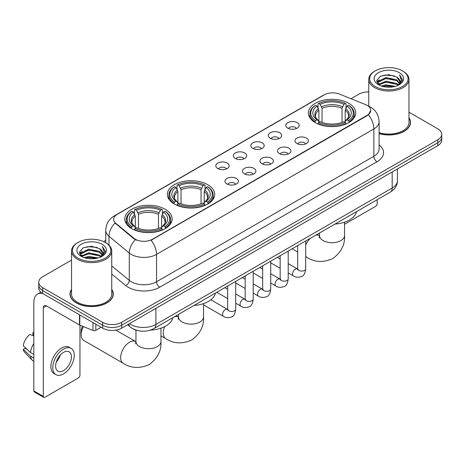 <?xml version="1.0" encoding="UTF-8"?>
<svg xmlns="http://www.w3.org/2000/svg" width="465" height="465" viewBox="0 0 465 465"><rect width="100%" height="100%" fill="white"/><g stroke="black" fill="none" stroke-linecap="round" stroke-linejoin="round"><path stroke-width="0.7" d="M207.779 184.704A23.674 13.671 0 0 0 181.984 181.739A23.674 13.671 0 0 0 167.365 194.37A23.674 13.671 0 0 0 174.299 204.03A23.674 13.671 0 0 0 200.101 206.995A23.674 13.671 0 0 0 214.714 194.37A23.674 13.671 0 0 0 207.779 184.704M165.203 209.285A23.674 13.671 0 0 0 139.401 206.321A23.674 13.671 0 0 0 124.789 218.951A23.674 13.671 0 0 0 131.723 228.617A23.674 13.671 0 0 0 157.525 231.576A23.674 13.671 0 0 0 172.137 218.951A23.674 13.671 0 0 0 165.203 209.285M348.785 103.294A23.674 13.671 0 0 0 322.983 100.335A23.674 13.671 0 0 0 308.365 112.96A23.674 13.671 0 0 0 315.299 122.626A23.674 13.671 0 0 0 341.101 125.591A23.674 13.671 0 0 0 355.719 112.96A23.674 13.671 0 0 0 348.785 103.294M287.759 128.131A6.702 3.871 180 0 1 286.428 127.038A6.702 3.871 180 0 1 288.649 122.231A6.702 3.871 180 0 1 297.234 122.661A6.702 3.871 180 0 1 298.565 127.038A6.702 3.871 180 0 1 287.759 128.131M296.42 128.538A4.022 2.319 0 0 0 295.339 127.404A4.022 2.319 0 0 0 291.381 126.817A4.022 2.319 0 0 0 288.573 128.538M270.258 138.239A6.702 3.871 180 0 1 268.933 137.14A6.702 3.871 180 0 1 271.147 132.333A6.702 3.871 180 0 1 279.738 132.763A6.702 3.871 180 0 1 281.063 137.14A6.702 3.871 180 0 1 270.258 138.239M278.919 138.64A4.022 2.319 0 0 0 277.838 137.506A4.022 2.319 0 0 0 273.879 136.919A4.022 2.319 0 0 0 271.078 138.64M252.762 148.341A6.702 3.871 180 0 1 251.431 147.242A6.702 3.871 180 0 1 253.652 142.435A6.702 3.871 180 0 1 262.237 142.871A6.702 3.871 180 0 1 263.568 147.242A6.702 3.871 180 0 1 252.762 148.341M261.423 148.742A4.022 2.319 0 0 0 260.342 147.608A4.022 2.319 0 0 0 256.384 147.021A4.022 2.319 0 0 0 253.576 148.742M235.261 158.443A6.702 3.871 180 0 1 233.93 157.35A6.702 3.871 180 0 1 236.15 152.537A6.702 3.871 180 0 1 244.735 152.973A6.702 3.871 180 0 1 246.066 157.35A6.702 3.871 180 0 1 235.261 158.443M243.922 158.844A4.022 2.319 0 0 0 242.84 157.711A4.022 2.319 0 0 0 238.882 157.124A4.022 2.319 0 0 0 236.081 158.844M217.765 168.545A6.702 3.871 180 0 1 216.434 167.452A6.702 3.871 180 0 1 218.655 162.645A6.702 3.871 180 0 1 227.24 163.076A6.702 3.871 180 0 1 228.571 167.452A6.702 3.871 180 0 1 217.765 168.545M226.42 168.946A4.022 2.319 0 0 0 225.345 167.819A4.022 2.319 0 0 0 221.381 167.226A4.022 2.319 0 0 0 218.579 168.946M296.949 143.546A6.702 3.871 180 0 1 295.618 142.447A6.702 3.871 180 0 1 297.838 137.64A6.702 3.871 180 0 1 306.423 138.07A6.702 3.871 180 0 1 307.754 142.447A6.702 3.871 180 0 1 296.949 143.546M305.61 143.947A4.022 2.319 0 0 0 304.529 142.813A4.022 2.319 0 0 0 300.57 142.226A4.022 2.319 0 0 0 297.769 143.947M279.453 153.648A6.702 3.871 180 0 1 278.122 152.549A6.702 3.871 180 0 1 280.343 147.742A6.702 3.871 180 0 1 288.928 148.178A6.702 3.871 180 0 1 290.259 152.549A6.702 3.871 180 0 1 279.453 153.648M288.108 154.049A4.022 2.319 0 0 0 287.033 152.915A4.022 2.319 0 0 0 283.069 152.328A4.022 2.319 0 0 0 280.267 154.049M261.952 163.75A6.702 3.871 180 0 1 260.621 162.657A6.702 3.871 180 0 1 262.841 157.844A6.702 3.871 180 0 1 271.426 158.28A6.702 3.871 180 0 1 272.757 162.657A6.702 3.871 180 0 1 261.952 163.75M270.613 164.151A4.022 2.319 0 0 0 269.531 163.017A4.022 2.319 0 0 0 265.573 162.43A4.022 2.319 0 0 0 262.766 164.151M244.456 173.852A6.702 3.871 180 0 1 243.125 172.759A6.702 3.871 180 0 1 245.346 167.952A6.702 3.871 180 0 1 253.931 168.382A6.702 3.871 180 0 1 255.262 172.759A6.702 3.871 180 0 1 244.456 173.852M253.111 174.253A4.022 2.319 0 0 0 252.036 173.119A4.022 2.319 0 0 0 248.072 172.532A4.022 2.319 0 0 0 245.27 174.253M226.955 183.954A6.702 3.871 180 0 1 225.624 182.861A6.702 3.871 180 0 1 227.844 178.054A6.702 3.871 180 0 1 236.429 178.484A6.702 3.871 180 0 1 237.76 182.861A6.702 3.871 180 0 1 226.955 183.954M235.616 184.355A4.022 2.319 0 0 0 234.534 183.227A4.022 2.319 0 0 0 230.576 182.635A4.022 2.319 0 0 0 227.769 184.355M365.618 104.631A12.061 6.963 180 0 1 367.228 105.41A12.061 6.963 180 0 1 370.762 110.333A12.061 6.963 180 0 1 367.228 115.256L152.444 239.266A12.061 6.963 180 0 1 134.036 238.336L115.826 223.316A12.061 6.963 180 0 1 113.64 219.323A12.061 6.963 180 0 1 117.174 214.4L324.163 94.895A12.061 6.963 180 0 1 339.613 94.116L365.618 104.631M136.733 330.307A13.404 7.736 180 0 1 131.322 327.773M71.54 289.399A21.663 12.509 0 0 0 69.977 294.066A21.663 12.509 0 0 0 76.318 302.913A21.663 12.509 0 0 0 99.928 305.621A21.663 12.509 0 0 0 113.303 294.066A21.663 12.509 0 0 0 111.74 289.399M70.198 295.194A21.663 12.509 0 0 0 70.122 295.525M370.762 110.333L368.396 114.768L367.228 115.616L151.084 240.236A15.636 9.027 60 0 1 156.548 254.402A17.868 10.317 180 0 1 131.281 254.402A17.868 10.317 180 0 1 129.276 253.024L108.984 236.29A17.868 10.317 180 0 1 105.753 230.373L105.753 242.765M71.54 260.08L42.681 276.739A13.404 7.736 0 0 0 38.758 282.214L38.758 288.05A13.404 7.736 0 0 0 42.681 293.52L102.695 328.168L102.695 325.25A13.404 7.736 0 0 0 121.644 325.25L437.827 142.703A13.404 7.736 0 0 0 441.75 137.233A13.404 7.736 0 0 1 437.827 142.703L121.644 325.25A13.404 7.736 0 0 1 102.695 325.25L42.681 290.602L102.695 325.25L102.695 322.332A13.404 7.736 0 0 0 121.644 322.332L437.827 139.785A13.404 7.736 0 0 0 441.75 134.315A13.404 7.736 0 0 0 437.827 128.846L408.968 112.187M38.758 285.132A13.404 7.736 0 0 0 42.681 290.602A13.404 7.736 0 0 1 38.758 285.132M136.745 240.236L134.036 238.865L115.012 223.026A15.636 10.457 129.5 0 0 108.984 236.29L108.984 245.16M379.097 133.629A21.663 12.509 0 0 0 410.531 122.464A21.663 12.509 0 0 0 408.968 117.796M368.762 91.936A13.404 7.736 0 0 0 358.858 94.197L351.011 98.725M105.753 240.324L103.55 241.597M38.758 282.214A13.404 7.736 0 0 0 42.681 287.684L102.695 322.332M113.158 295.525A21.663 12.509 0 0 0 113.082 295.194M410.386 123.922A21.663 12.509 0 0 0 410.31 123.591M102.695 328.168A13.404 7.736 0 0 0 121.644 328.168L437.827 145.621A13.404 7.736 0 0 0 441.75 140.151L441.75 134.315M344.548 224.275L375.598 206.35A2.232 1.29 120 0 0 377.179 203.618L377.179 199.706M375.284 86.537A19.21 11.09 0 0 0 402.446 86.537A19.21 11.09 0 0 0 402.446 70.854L403.079 71.221A20.1 11.608 0 0 1 408.968 79.422A20.1 11.608 0 0 1 396.558 90.146A20.1 11.608 0 0 1 374.651 87.629A20.1 11.608 0 0 1 368.762 79.422A20.1 11.608 0 0 1 374.651 71.221L375.284 70.854A19.21 11.09 0 0 0 375.284 86.537M379.097 132.606A20.1 11.608 0 0 0 408.968 122.464L408.968 79.422M379.097 133.484A21.442 12.381 0 0 0 410.31 122.464A21.442 12.381 0 0 0 408.968 118.157M381.341 86.013L385.973 84.828L395.372 86.333M382.666 86.414L385.973 85.74L394 86.676L385.351 85.984L382.759 86.444M378.446 84.52L385.973 81.177L396.761 83.456L398.499 84.892M378.911 84.903L385.973 82.09L396.761 84.368L398.017 85.328M377.83 83.903L378.08 81.48L385.973 77.533L396.761 79.806L399.714 83.159M377.731 83.462L378.08 82.392L385.973 78.446L396.761 80.718L399.505 83.595M397.901 85.421A11.166 6.446 0 0 0 400.034 81.631A11.166 6.446 0 0 0 396.761 77.074L400.028 81.852M399.29 72.68A14.741 8.51 0 0 0 378.475 72.656A14.741 8.51 0 0 0 378.376 84.677A14.741 8.51 0 0 0 378.44 84.711A14.741 8.51 0 0 0 399.354 84.677A14.741 8.51 0 0 0 399.29 72.68M396.761 77.074L388.74 74.679L380.492 76.196L376.673 80.515L379.208 85.118M398.819 84.973L402.376 80.457L402.452 79.643L399.551 74.801L401.376 80.23L398.023 85.368M403.079 71.221L402.446 70.854A19.21 11.09 0 0 0 375.284 70.854M399.551 74.801L402.446 79.829M380.3 76.289L385.351 75.045L394.396 75.853M376.819 82.16L378.464 80.864M382.091 79.323L385.351 78.69L394.076 79.405M382.091 82.968L385.351 82.34L394.076 83.055M376.72 81.799L379.428 79.875M378.161 84.252L379.428 83.526M314.875 122.376L315.508 120.679A21.262 12.276 0 0 1 315.508 105.241L316.973 106.084A19.21 11.09 0 0 0 316.973 119.836L318.415 120.656L318.885 122.382M318.885 121.679L318.885 110.129L316.973 106.084M318.037 107.915L318.037 103.782L318.67 103.416A21.262 12.276 0 0 1 345.414 103.416L343.955 104.259A19.21 11.09 0 0 0 320.129 104.259L322.042 108.31L322.042 122.429M342.042 122.429L342.042 108.31L343.955 104.259M334.998 224.06A24.569 14.183 0 0 0 356.434 211.685M318.037 123.603A22.157 12.793 0 0 0 346.053 123.603L345.414 122.504A21.262 12.276 0 0 1 318.67 122.504L318.037 123.981M346.053 123.981L346.053 123.603M315.508 105.241L314.875 105.602A22.157 12.793 0 0 0 309.888 113.693A22.157 12.793 0 0 0 314.875 121.778M345.414 103.416L346.053 103.782L346.053 107.915M318.67 122.504L320.129 121.661A19.21 11.09 0 0 0 343.955 121.661L345.414 122.504M316.973 119.836L315.508 120.679M320.129 104.259L318.67 103.416M318.415 108.572A17.182 9.922 0 0 0 318.415 120.656L318.496 120.714C316.055 118.354 315.061 116.75 315.514 115.907A16.525 9.544 0 0 1 318.885 110.129M349.209 121.778A22.157 12.793 0 0 0 354.196 113.693A22.157 12.793 0 0 0 349.209 105.602L348.576 105.241A21.262 12.276 0 0 1 348.576 120.679L349.209 122.376M348.576 120.679L347.111 119.836A19.21 11.09 0 0 0 347.111 106.084L348.576 105.241M347.111 106.084L345.199 110.129L345.199 121.679L345.669 120.656L347.111 119.836M345.199 110.129A16.525 9.544 0 0 1 348.57 115.907C349.017 116.756 348.023 118.354 345.588 120.714L345.669 120.656A17.182 9.922 0 0 0 345.669 108.572M345.199 122.382L345.199 121.679M173.875 203.78L174.509 202.089A21.262 12.276 0 0 1 174.509 186.645L175.973 187.488A19.21 11.09 0 0 0 175.973 201.246L177.415 202.066L177.88 203.786M177.88 203.083L177.88 191.539L175.973 187.488M177.031 189.319L177.031 185.186L177.671 184.826A21.262 12.276 0 0 1 204.414 184.826L202.949 185.669A19.21 11.09 0 0 0 179.13 185.669L181.042 189.714L181.042 203.833M201.043 203.833L201.043 189.714L202.949 185.669M193.992 305.464A24.569 14.183 0 0 0 215.429 293.09M177.031 205.007A22.157 12.793 0 0 0 205.048 205.007L204.414 203.914A21.262 12.276 0 0 1 177.671 203.914L177.031 205.385M205.048 205.385L205.048 205.007M174.509 186.645L173.875 187.011A22.157 12.793 0 0 0 168.882 195.097A22.157 12.793 0 0 0 173.875 203.182M204.414 184.826L205.048 185.186L205.048 189.319M177.671 203.914L179.13 203.066A19.21 11.09 0 0 0 202.949 203.066L204.414 203.914M175.973 201.246L174.509 202.089M179.13 185.669L177.671 184.826M177.415 189.976A17.182 9.922 0 0 0 177.415 202.066L177.496 202.118C175.055 199.758 174.061 198.154 174.515 197.311A16.525 9.544 0 0 1 177.88 191.539M208.21 203.182A22.157 12.793 0 0 0 213.197 195.097A22.157 12.793 0 0 0 208.21 187.011L207.57 186.645A21.262 12.276 0 0 1 207.57 202.089L208.21 203.78M207.57 202.089L206.111 201.246A19.21 11.09 0 0 0 206.111 187.488L207.57 186.645M206.111 187.488L204.199 191.539L204.199 203.083L204.67 202.066L206.111 201.246M204.199 191.539A16.525 9.544 0 0 1 207.57 197.311C208.018 198.16 207.024 199.764 204.588 202.118L204.67 202.066A17.182 9.922 0 0 0 204.67 189.976M204.199 203.786L204.199 203.083M83.456 326.61A12.509 7.219 120 0 0 81.183 334.753L81.183 331.103A8.039 4.644 -60 0 1 82.468 326.209M81.183 334.753A12.509 7.219 120 0 0 83.776 340.479L123.26 363.275A12.509 7.219 -60 0 1 121.342 353.249A12.509 7.219 -60 0 1 129.508 342.228A12.509 7.219 -60 0 1 135.763 341.606L135.954 341.717M131.299 228.362L131.932 226.67A21.262 12.276 0 0 1 131.932 211.232L133.391 212.075A19.21 11.09 0 0 0 133.391 225.827L134.838 226.647L135.303 228.373M135.303 227.67L135.303 216.12L133.391 212.075M134.455 213.906L134.455 209.767L135.088 209.407A21.262 12.276 0 0 1 161.837 209.407L160.373 210.25A19.21 11.09 0 0 0 136.553 210.25L138.46 214.295L138.46 228.42M158.46 228.42L158.46 214.295L160.373 210.25M150.491 330.103A24.569 14.183 0 0 0 172.852 317.671M134.455 229.588A22.157 12.793 0 0 0 162.471 229.588L161.837 228.495A21.262 12.276 0 0 1 135.088 228.495L134.455 229.972M162.471 229.972L162.471 229.588M131.932 211.232L131.299 211.592A22.157 12.793 0 0 0 126.306 219.678A22.157 12.793 0 0 0 131.299 227.769M161.837 209.407L162.471 209.767L162.471 213.906M135.088 228.495L136.553 227.652A19.21 11.09 0 0 0 160.373 227.652L161.837 228.495M133.391 225.827L131.932 226.67M136.553 210.25L135.088 209.407M134.838 214.563A17.182 9.922 0 0 0 134.838 226.647L134.92 226.699C132.478 224.339 131.485 222.735 131.932 221.892A16.525 9.544 0 0 1 135.303 216.12M165.627 227.769A22.157 12.793 0 0 0 170.62 219.678A22.157 12.793 0 0 0 165.627 211.592L164.994 211.232A21.262 12.276 0 0 1 164.994 226.67L165.627 228.362M164.994 226.67L163.535 225.827A19.21 11.09 0 0 0 163.535 212.075L164.994 211.232M163.535 212.075L161.622 216.12L161.622 227.67L162.087 226.647L163.535 225.827M161.622 216.12A16.525 9.544 0 0 1 164.988 221.892C165.441 222.741 164.447 224.345 162.006 226.699L162.087 226.647A17.182 9.922 0 0 0 162.087 214.563M161.622 228.373L161.622 227.67M95.825 324.198L95.825 330.313L101.114 327.255M42.53 293.432A17.868 10.317 -120 0 0 37.537 294.095A17.868 10.317 -120 0 0 33.835 302.273L33.835 390.902L43.315 396.372L43.315 307.743A4.47 2.581 60 0 1 44.239 305.697A4.47 2.581 60 0 1 46.471 305.918L79.498 324.989L79.498 314.776M43.315 396.372A2.232 1.29 120 0 0 43.774 397.395L34.3 391.925A2.232 1.29 -60 0 1 33.835 390.902M43.774 397.395A2.232 1.29 120 0 0 44.89 397.284L78.37 377.952A2.232 1.29 120 0 0 79.951 375.22L79.951 325.192M95.825 330.313A2.232 1.29 180 0 1 92.965 330.452L79.794 325.134A2.232 1.29 180 0 1 79.498 324.989M63.525 370.622A11.166 6.446 120 0 0 70.825 360.782A11.166 6.446 120 0 0 69.111 351.831A11.166 6.446 120 0 0 63.525 352.383A11.166 6.446 120 0 0 56.23 362.229A11.166 6.446 120 0 0 57.945 371.175A11.166 6.446 120 0 0 63.525 370.622M56.312 361.968A11.166 6.446 120 0 0 60.322 355.022M33.835 332.975L32.887 332.684L32.887 334.928L33.835 335.474M71.122 348.349L69.227 347.256A15.188 8.771 120 0 0 61.63 348.012A15.188 8.771 120 0 0 51.708 361.392A15.188 8.771 120 0 0 54.039 373.564L55.934 374.656A15.188 8.771 120 0 0 63.525 373.906A15.188 8.771 120 0 0 73.447 360.52A15.188 8.771 120 0 0 71.122 348.349A15.188 8.771 120 0 0 63.525 349.105A15.188 8.771 120 0 0 53.603 362.485A15.188 8.771 120 0 0 55.934 374.656M33.835 343.414A14.741 8.51 120 0 0 30.481 352.499L23.25 345.733A11.613 6.708 120 0 1 29.731 334.509L33.835 335.753M33.835 354.435L30.481 352.499M27.162 349.395L25.191 348.256L23.25 349.378L30.481 356.144L33.835 358.085M30.481 356.144A14.741 8.51 120 0 0 32.3 360.265A14.741 8.51 120 0 0 33.416 361.142L33.835 361.381M33.835 332.423A11.613 6.708 120 0 0 32.887 332.684M23.25 349.378A11.613 6.708 120 0 0 24.622 352.272L32.3 360.265M78.056 258.139A19.21 11.09 0 0 0 105.224 258.139A19.21 11.09 0 0 0 105.224 242.457L105.851 242.823A20.1 11.608 0 0 1 111.74 251.024A20.1 11.608 0 0 1 99.33 261.749A20.1 11.608 0 0 1 77.422 259.232A20.1 11.608 0 0 1 71.54 251.024A20.1 11.608 0 0 1 77.422 242.823L78.056 242.457A19.21 11.09 0 0 0 78.056 258.139M71.54 251.024L71.54 294.066A20.1 11.608 0 0 0 77.422 302.273A20.1 11.608 0 0 0 99.33 304.79A20.1 11.608 0 0 0 111.74 294.066L111.74 251.024M71.54 289.759A21.442 12.381 0 0 0 70.198 294.066A21.442 12.381 0 0 0 76.475 302.82A21.442 12.381 0 0 0 99.847 305.505A21.442 12.381 0 0 0 113.082 294.066A21.442 12.381 0 0 0 111.74 289.759M84.113 257.616L88.751 256.43L98.144 257.935M85.438 258.017L88.751 257.343L96.772 258.278M81.224 256.122L88.751 252.78L99.533 255.058L101.271 256.494M81.683 256.506L88.751 253.692L99.533 255.971L100.789 256.93M80.602 255.506L80.852 253.082L88.751 249.135L99.533 251.408L102.486 254.762M80.503 255.064L80.852 253.995L88.751 250.048L99.533 252.321L102.277 255.198M100.678 257.023A11.166 6.446 0 0 0 102.806 253.233A11.166 6.446 0 0 0 99.533 248.676L102.8 253.454M102.062 244.282A14.741 8.51 0 0 0 81.247 244.259A14.741 8.51 0 0 0 81.154 256.279A14.741 8.51 0 0 0 81.218 256.314A14.741 8.51 0 0 0 102.126 256.279A14.741 8.51 0 0 0 102.062 244.282M99.533 248.676L91.512 246.281L83.264 247.799L79.445 252.117L81.98 256.721M101.591 256.575L105.154 252.059L105.224 251.245L102.323 246.404L104.148 251.832L100.795 256.971M105.851 242.823L105.224 242.457A19.21 11.09 0 0 0 78.056 242.457M102.323 246.404L105.218 251.431M83.072 247.892L88.123 246.648L97.168 247.456M79.591 253.762L81.236 252.466M84.863 250.926L88.123 250.292L96.848 251.007M84.863 254.57L88.123 253.942L96.848 254.657M85.531 258.046L88.123 257.587L96.761 258.278M79.492 253.402L82.2 251.478M80.933 255.855L82.2 255.128M115.826 223.316L115.826 223.845M134.036 238.336L134.036 238.865M152.444 239.266L152.444 239.626M367.228 115.256L367.228 115.616M379.097 144.906A22.337 12.892 180 0 1 377.022 161.762L159.71 287.225A4.47 2.581 60 0 1 156.548 281.755L373.86 156.292A17.868 10.317 0 0 0 379.097 148.998L379.097 121.644A17.868 10.317 180 0 1 373.86 128.939A15.636 9.027 -120 0 0 368.396 114.768M159.71 287.225A22.337 12.892 180 0 1 128.119 287.225A22.337 12.892 180 0 1 125.62 285.504L111.74 274.059M135.367 239.69A15.636 10.457 129.5 0 0 129.276 253.024L129.276 280.378A17.868 10.317 0 0 0 131.281 281.755A17.868 10.317 0 0 0 156.548 281.755L156.548 254.402L373.86 128.939L373.86 156.292A4.47 2.581 60 0 0 377.022 161.762M379.097 121.644C378.795 115.215 375.97 110.397 370.622 107.188L368.367 106.09A15.636 7.324 112 0 0 368.158 106.014M115.843 215.312A15.636 9.027 -120 0 0 114.227 215.923C108.88 219.131 106.055 223.95 105.753 230.373M114.227 215.923L322.85 95.476A15.636 9.027 60 0 1 324.035 94.97M121.644 322.332L121.644 328.168M437.827 139.785L437.827 145.621M42.681 287.684L42.681 293.52M111.74 265.916L129.276 280.378A4.47 2.988 -50.5 0 1 125.62 285.504M129.45 323.663A17.868 10.317 0 0 0 130.648 324.43A17.868 10.317 0 0 0 155.915 324.43L392.181 188.023A17.868 10.317 0 0 0 397.418 180.728C397.546 185.163 395.186 188.959 390.333 192.115L154.066 328.517A8.934 5.156 60 0 0 155.915 324.43L155.915 308.382M392.181 171.974L392.181 188.023A8.934 5.156 60 0 1 390.333 192.115M128.724 324.082A8.934 5.975 129.5 0 0 130.281 326.988L127.567 324.75M344.548 222.189L344.548 235.511A12.509 7.219 180 0 1 340.886 240.614A12.509 7.219 180 0 1 323.198 240.614A12.509 7.219 180 0 1 319.536 235.511L319.199 237.906M315.735 235.18A12.509 7.219 -60 0 1 319.345 235.621L319.531 235.726M344.548 235.511C345.088 244.695 341.153 252.396 332.742 258.61C323.163 262.783 314.526 262.341 306.836 257.285A12.509 7.219 -60 0 1 305.708 256.337M305.708 245.09A12.509 7.219 -60 0 1 310.446 238.237M342.042 108.31A16.525 9.544 0 0 0 322.042 108.31M342.507 106.747A17.182 9.922 0 0 0 321.577 106.747M203.548 303.593L203.548 316.915A12.509 7.219 180 0 1 199.886 322.024A12.509 7.219 180 0 1 182.199 322.024A12.509 7.219 180 0 1 178.531 316.915L178.2 319.316M174.735 316.584A12.509 7.219 -60 0 1 178.345 317.025L178.531 317.136M203.548 316.915C204.089 326.099 200.153 333.8 191.743 340.02C182.158 344.193 173.521 343.751 165.836 338.689A12.509 7.219 -60 0 1 164.645 326.639M201.043 189.714A16.525 9.544 0 0 0 181.042 189.714M201.508 188.156A17.182 9.922 0 0 0 180.571 188.156M160.971 328.174L160.971 341.496A12.509 7.219 180 0 1 157.31 346.605A12.509 7.219 180 0 1 139.616 346.605A12.509 7.219 180 0 1 135.954 341.496L135.617 343.897M158.46 214.295A16.525 9.544 0 0 0 138.46 214.295M158.931 212.738A17.182 9.922 0 0 0 137.995 212.738M305.708 240.969L305.708 268.753A4.022 2.319 180 0 1 304.348 270.496A4.022 2.319 180 0 1 298.844 270.398A4.022 2.319 180 0 1 297.67 268.753L297.536 269.624L297.896 269.328M305.708 268.753C305.156 273.426 303.709 276.03 301.372 276.576C298.048 277.605 295.38 277.373 293.363 275.885A4.022 2.319 -60 0 1 292.747 272.664A4.022 2.319 -60 0 1 295.368 269.119A4.022 2.319 -60 0 1 295.548 269.026A4.022 2.319 -60 0 1 297.379 268.921L298.199 269.241M288.207 251.071L288.207 278.855A4.022 2.319 180 0 1 286.847 280.598A4.022 2.319 180 0 1 281.348 280.5A4.022 2.319 180 0 1 280.168 278.855L280.04 279.727L280.401 279.43M288.207 278.855C287.661 283.528 286.213 286.132 283.871 286.678C280.552 287.707 277.884 287.475 275.861 285.987A4.022 2.319 -60 0 1 275.245 282.767A4.022 2.319 -60 0 1 277.872 279.221A4.022 2.319 -60 0 1 278.053 279.128A4.022 2.319 -60 0 1 279.884 279.023L280.697 279.343M270.711 261.173L270.711 288.963A4.022 2.319 180 0 1 269.351 290.701A4.022 2.319 180 0 1 263.847 290.602A4.022 2.319 180 0 1 262.673 288.963L262.539 289.829L262.899 289.532M270.711 288.963C270.159 293.63 268.712 296.234 266.375 296.78C263.05 297.809 260.383 297.577 258.366 296.089A4.022 2.319 -60 0 1 257.75 292.869A4.022 2.319 -60 0 1 260.371 289.323A4.022 2.319 -60 0 1 260.551 289.23A4.022 2.319 -60 0 1 262.382 289.125L263.202 289.451M253.21 271.275L253.21 299.065A4.022 2.319 180 0 1 251.85 300.803A4.022 2.319 180 0 1 246.351 300.704A4.022 2.319 180 0 1 245.171 299.065L245.043 299.931L245.404 299.634M253.21 299.065C252.664 303.732 251.216 306.342 248.874 306.888C245.555 307.911 242.881 307.685 240.864 306.191A4.022 2.319 -60 0 1 240.248 302.971A4.022 2.319 -60 0 1 242.875 299.431A4.022 2.319 -60 0 1 243.056 299.332A4.022 2.319 -60 0 1 244.886 299.228L245.7 299.553M235.714 281.383L235.714 309.167A4.022 2.319 180 0 1 234.354 310.905A4.022 2.319 180 0 1 228.85 310.806A4.022 2.319 180 0 1 227.67 309.167L227.542 310.033L227.902 309.737M235.714 309.167C235.162 313.834 233.715 316.444 231.378 316.991C228.053 318.019 225.386 317.787 223.363 316.293A4.022 2.319 -60 0 1 222.747 313.073A4.022 2.319 -60 0 1 225.374 309.533A4.022 2.319 -60 0 1 225.554 309.434A4.022 2.319 -60 0 1 227.385 309.33L228.205 309.655M43.315 307.743L46.471 305.918M79.794 314.945L79.794 325.134M92.965 330.452L92.965 322.547M322.85 95.476L325.715 94.139M154.066 328.517C146.876 332.132 139.686 332.132 132.496 328.517L130.281 326.988M397.418 180.728L397.418 168.952M410.31 124.254L410.31 122.464M377.696 83.747L377.696 83.003M368.762 106.258L368.762 79.422M306.836 257.285L305.708 256.634M297.67 251.989L292.142 248.798M309.888 117.779L309.888 113.693M354.196 117.779L354.196 113.693M319.345 235.621L317.159 234.36M319.536 232.988L319.536 235.511M165.836 338.689L160.971 335.881M168.882 199.183L168.882 195.097M213.197 199.183L213.197 195.097M178.345 317.025L176.159 315.764M178.531 314.392L178.531 316.915M160.971 341.496C161.512 350.68 157.577 358.381 149.166 364.601C139.581 368.774 130.944 368.332 123.26 363.275M126.306 223.764L126.306 219.678M170.62 223.764L170.62 219.678M135.763 341.606L115.884 330.133M135.954 330.092L135.954 341.496M293.363 275.885L288.207 272.909M280.168 268.27L270.711 262.806M297.67 245.613L297.67 268.753M297.379 268.921L288.207 263.626M280.168 258.982L277.338 257.348M275.861 285.987L270.711 283.011M262.673 278.372L253.21 272.909M280.168 255.715L280.168 278.855M279.884 279.023L270.711 273.728M262.673 269.084L259.842 267.451M258.366 296.089L253.21 293.113M245.171 288.474L235.714 283.011M262.673 265.817L262.673 288.963M262.382 289.125L253.21 283.83M245.171 279.186L242.341 277.553M240.864 306.191L235.714 303.221M227.67 298.577L216.8 292.299M245.171 275.919L245.171 299.065M244.886 299.228L235.714 293.932M227.67 289.294L224.839 287.655M223.363 316.293L203.548 304.854M227.67 286.022L227.67 309.167M227.385 309.33L210.843 299.78M37.537 294.095L40.833 292.189M113.082 295.856L113.082 294.066M80.474 255.349L80.474 254.605M70.198 295.856L70.198 294.066"/></g></svg>
